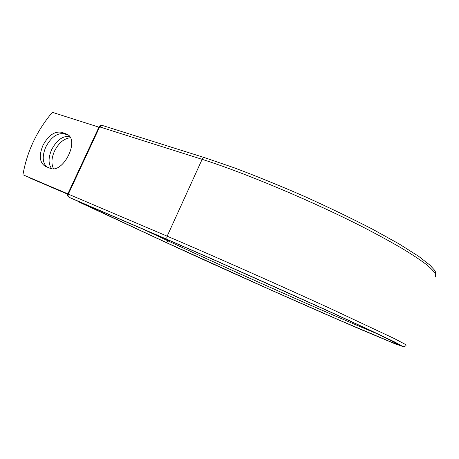 <?xml version="1.0" encoding="UTF-8"?>
<svg xmlns="http://www.w3.org/2000/svg" width="459" height="459" viewBox="0 0 459 459"><rect width="100%" height="100%" fill="white"/><g stroke="black" fill="none" stroke-linecap="round" stroke-linejoin="round"><path stroke-width="0.69" d="M42.945 145.4C38.849 155.452 39.56 162.406 45.085 166.261L49.87 168.195C62.808 174.518 80.222 140.11 67.077 134.257L61.592 132.278C54.552 131.067 48.338 135.439 42.945 145.4M68.454 135.227L64.455 133.856C57.415 132.634 51.213 136.983 45.843 146.903C42.056 155.957 42.389 162.647 46.852 166.99M53.531 168.7C51.121 163.938 51.448 158.074 54.512 151.097C58.735 142.904 64.019 138.463 70.359 137.763M51.637 168.654C48.212 163.989 48.218 157.644 51.666 149.617C56.669 140.225 62.625 135.818 69.527 136.403M29.726 177.771L67.737 194.117M29.703 177.914L67.703 194.226M67.84 193.87L22.95 174.764L67.794 193.979M22.95 174.764C26.955 151.665 36.76 130.849 52.355 112.323L98.932 127.16M163.553 241.342L78.185 201.639M170.943 241.164L216.155 260.85L323.038 308.672L365.301 328.122L390.993 340.383L398.751 344.692L390.598 341.84L340.997 320.852L269.525 289.371L166.038 242.421L168.401 241.055L143.489 229.362M81.679 202.803L78.334 201.713L77.605 201.053M166.038 242.421L80.818 202.78L80.09 202.121M378.084 334.141C330.75 314.679 226.534 268.331 168.401 241.055L168.774 240.229M204.691 157.678C203.664 157.471 202.815 158.028 202.126 159.342C244.326 172.63 313.617 201.708 364.572 227.899C378.629 235.209 391.131 242.048 402.067 248.422C411.964 254.435 419.985 259.731 426.118 264.315C431.15 268.452 434.334 271.797 435.666 274.344L435.321 277.075C436.331 274.562 436.016 272.204 434.363 270.001L429.922 265.107L418.7 256.351L398.917 243.827L372.106 228.966C351.135 218.163 328.46 207.25 304.07 196.228C279.52 185.551 256.151 176.044 233.958 167.707L204.691 157.678L102.202 125.41L99.706 126.799L68.339 194.111C67.8 195.568 68.064 196.63 69.137 197.301L72.356 198.793M102.202 125.41C100.837 125.089 99.815 125.525 99.138 126.713L202.126 159.342L167.156 236.173C207.864 253.471 277.098 284.132 329.47 308.109L394.183 338.495L405.544 344.508L406.077 345.214C406.02 345.77 405.165 346.258 403.513 346.677L396.031 344.187L361.216 329.648C304.942 305.476 217.847 266.559 163.582 241.354L77.353 200.944M99.138 126.713L67.823 193.91L167.156 236.173C166.542 237.825 166.749 238.996 167.793 239.678L214.548 260.035L325.15 309.521L368.749 329.596L395.067 342.162L402.795 346.488L394.155 343.441L342.953 321.765L269.697 289.491L163.605 241.365M167.793 239.678L69.108 197.29L170.857 241.124M68.167 134.98L65.998 133.787M64.455 133.856L61.592 132.278M72.212 198.73L170.903 241.147C212.896 259.169 285.905 291.631 336.349 314.748L372.433 331.467L397.718 343.917M68.993 197.227L69.108 197.29C67.748 196.486 67.318 195.362 67.823 193.91"/></g></svg>
